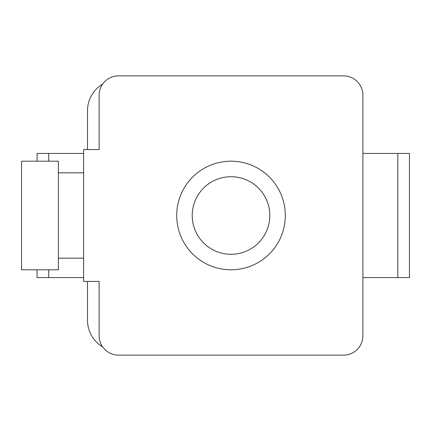 <?xml version="1.0" encoding="UTF-8"?>
<svg xmlns="http://www.w3.org/2000/svg" width="431" height="431" viewBox="0 0 431 431"><rect width="100%" height="100%" fill="white"/><g stroke="black" fill="none" stroke-linecap="round" stroke-linejoin="round"><path stroke-width="0.65" d="M21.55 269.806L21.55 161.194L58.401 161.194L58.401 269.806L21.55 269.806M58.401 258.169L83.614 258.169M58.401 172.831L83.614 172.831M83.614 277.564L37.066 277.564L37.066 269.806M37.066 161.194L37.066 153.436L83.614 153.436M231.016 254.29A38.79 38.79 0 0 0 269.806 215.5A38.79 38.79 0 0 0 231.016 176.71A38.79 38.79 0 0 0 192.226 215.5A38.79 38.79 0 0 0 231.016 254.29M231.016 269.806A54.306 54.306 0 0 0 285.322 215.5A54.306 54.306 0 0 0 231.016 161.194A54.306 54.306 0 0 0 176.71 215.5A54.306 54.306 0 0 0 231.016 269.806M83.614 149.557L83.614 281.443L99.13 281.443L99.13 335.749A19.395 19.395 0 0 0 118.525 355.144L343.507 355.144A19.395 19.395 0 0 0 362.902 335.749L362.902 95.251A19.395 19.395 0 0 0 343.507 75.856L118.525 75.856A19.395 19.395 0 0 0 99.13 95.251L99.13 149.557L83.614 149.557M362.902 153.436L397.813 153.436L397.813 277.564L362.902 277.564M48.703 277.564L48.703 269.806M48.703 161.194L48.703 153.436M102.659 84.099A31.032 31.032 0 0 0 87.493 110.767L87.493 149.557M102.659 346.901A31.032 31.032 0 0 1 87.493 320.233L87.493 281.443M397.813 153.436L409.45 153.436L409.45 277.564L397.813 277.564"/></g></svg>
